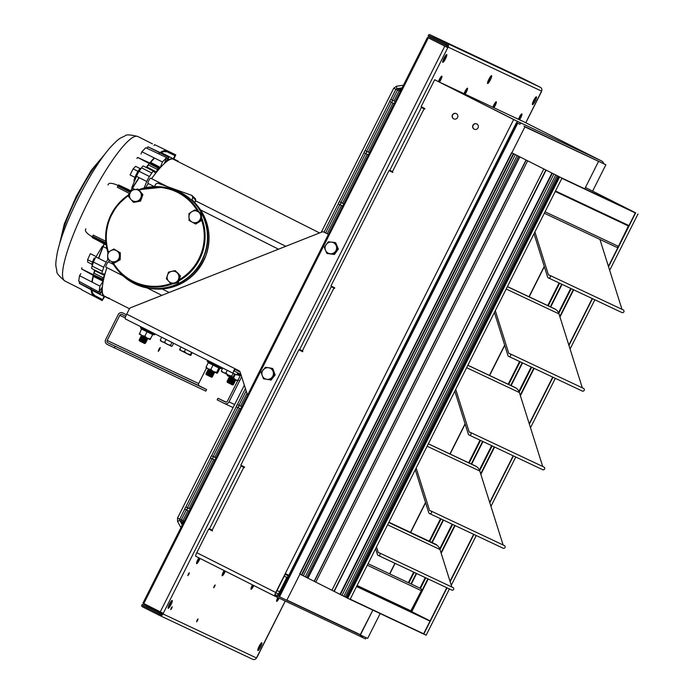 <?xml version="1.0" encoding="UTF-8"?>
<svg xmlns="http://www.w3.org/2000/svg" width="694" height="694" viewBox="0 0 694 694"><rect width="100%" height="100%" fill="white"/><g stroke="black" fill="none" stroke-linecap="round" stroke-linejoin="round"><path stroke-width="1.04" d="M188.846 574.328L187.848 575.647L188.308 574.077L189.306 572.758L188.846 574.328M171.739 608.343L170.741 609.662L171.201 608.091L172.199 606.773L171.739 608.343M197.573 620.514L196.576 621.833L197.035 620.263L198.033 618.944L197.573 620.514M214.68 586.499L213.683 587.818L214.142 586.248L215.14 584.929L214.68 586.499M260.831 643.52A4.39 0.807 -63.2 0 1 259.625 646.478A4.39 0.807 -63.2 0 1 257.942 649.246M260.614 646.973A4.39 0.807 -63.2 0 1 257.908 650.556A4.39 0.807 -63.2 0 1 259.148 646.288A4.39 0.807 -63.2 0 1 261.864 642.705A4.39 0.807 -63.2 0 1 260.614 646.973M171.149 601.273A4.39 0.807 -63.2 0 1 169.943 604.231A4.39 0.807 -63.2 0 1 168.26 606.99M170.932 604.726A4.39 0.807 -63.2 0 1 168.217 608.3A4.39 0.807 -63.2 0 1 169.466 604.04A4.39 0.807 -63.2 0 1 172.173 600.457A4.39 0.807 -63.2 0 1 170.932 604.726M535.395 97.611A4.39 0.807 -63.2 0 1 534.189 100.569A4.39 0.807 -63.2 0 1 532.506 103.337M535.178 101.072A4.39 0.807 -63.2 0 1 532.471 104.647A4.39 0.807 -63.2 0 1 533.712 100.378A4.39 0.807 -63.2 0 1 536.419 96.804A4.39 0.807 -63.2 0 1 535.178 101.072M445.704 55.364A4.39 0.807 -63.2 0 1 444.507 58.322A4.39 0.807 -63.2 0 1 442.824 61.089M445.487 58.816A4.39 0.807 -63.2 0 1 442.781 62.399A4.39 0.807 -63.2 0 1 444.03 58.131A4.39 0.807 -63.2 0 1 446.736 54.548A4.39 0.807 -63.2 0 1 445.487 58.816M490.554 76.487A4.39 0.807 -63.2 0 1 489.348 79.446A4.39 0.807 -63.2 0 1 487.665 82.213M490.337 79.94A4.39 0.807 -63.2 0 1 487.622 83.523A4.39 0.807 -63.2 0 1 488.871 79.255A4.39 0.807 -63.2 0 1 491.578 75.672A4.39 0.807 -63.2 0 1 490.337 79.94M225.047 571.032A2.576 0.477 -63.2 0 1 224.457 572.403A2.576 0.477 -63.2 0 1 222.869 574.502A2.576 0.477 -63.2 0 1 223.598 572.003A2.576 0.477 -63.2 0 1 224.362 570.685M464.442 93.768A2.576 0.477 -63.2 0 1 465.249 91.53A2.576 0.477 -63.2 0 1 466.836 89.431A2.576 0.477 -63.2 0 1 466.108 91.938A2.576 0.477 -63.2 0 1 464.78 93.933M199.638 558.228A2.576 0.477 -63.2 0 1 198.84 560.344A2.576 0.477 -63.2 0 1 197.252 562.444A2.576 0.477 -63.2 0 1 197.99 559.937A2.576 0.477 -63.2 0 1 199.23 558.019M438.834 81.701A2.576 0.477 -63.2 0 1 439.64 79.472A2.576 0.477 -63.2 0 1 441.228 77.372A2.576 0.477 -63.2 0 1 440.49 79.871A2.576 0.477 -63.2 0 1 439.172 81.866M252.729 584.99A2.576 0.477 116.8 0 0 252.416 585.58A2.576 0.477 116.8 0 0 251.679 588.078A2.576 0.477 116.8 0 0 253.275 585.979A2.576 0.477 116.8 0 0 253.544 585.398M493.599 107.509A2.576 0.477 116.8 0 0 494.917 105.514A2.576 0.477 116.8 0 0 495.655 103.007A2.576 0.477 116.8 0 0 494.067 105.106A2.576 0.477 116.8 0 0 493.261 107.344M278.025 597.638A2.576 0.477 116.8 0 0 278.025 597.647A2.576 0.477 116.8 0 0 277.296 600.145A2.576 0.477 116.8 0 0 278.884 598.046A2.576 0.477 116.8 0 0 278.884 598.037M519.207 119.568A2.576 0.477 116.8 0 0 520.535 117.581A2.576 0.477 116.8 0 0 521.263 115.074A2.576 0.477 116.8 0 0 519.676 117.173A2.576 0.477 116.8 0 0 518.869 119.411M432.518 37.276L446.442 44.295A1.761 1.726 -64.8 0 1 447.196 46.637L446.893 47.201L427.478 37.424L447.786 47.652L163.263 613.366L163.09 613.982L256.459 657.964L285.234 601.03M162.37 612.923L162.101 613.479A1.761 1.726 -64.8 0 1 159.767 614.277L145.896 607.172M525.774 122.76L541.554 91.131L448.177 47.14L447.786 47.652M160.401 614.45L159.256 613.912L159.759 612.906L143.302 604.613A1.171 1.154 -64.8 0 0 141.741 605.151A1.171 1.154 -64.8 0 0 142.253 606.703L159.264 615.274A2.88 2.837 -64.8 0 0 163.09 613.982M448.177 47.14A2.88 2.837 -64.8 0 0 446.945 43.288L429.933 34.717A1.171 1.154 -64.8 0 0 429.907 34.7L523.285 78.691A1.171 1.154 115.2 0 1 523.311 78.7L540.322 87.279A2.88 2.837 115.2 0 1 541.554 91.131M163.333 613.47L162.344 612.976M446.927 47.14L447.916 47.634L446.936 47.14M256.459 657.964A2.88 2.837 115.2 0 1 252.642 659.265M446.893 47.201L447.882 47.695M163.263 613.366L142.955 603.129L427.478 37.424M429.386 35.802L446.823 44.555M445.843 44.095L445.34 45.101L447.37 46.056M429.907 34.7A1.171 1.154 -64.8 0 0 428.372 35.255A1.171 1.154 -64.8 0 0 428.883 36.808L445.34 45.101M159.256 613.912L142.756 605.697M161.823 613.878L159.759 612.906M519.563 119.741A3.947 0.729 116.8 0 0 521.203 116.757A3.947 0.729 116.8 0 0 521.879 113.851A3.947 0.729 116.8 0 0 519.008 117.997A3.947 0.729 116.8 0 0 518.513 119.247M277.8 597.525A3.947 0.729 116.8 0 0 277.357 598.462A3.947 0.729 116.8 0 0 276.672 601.368A3.947 0.729 116.8 0 0 279.118 598.15M493.954 107.674A3.947 0.729 116.8 0 0 495.585 104.69A3.947 0.729 116.8 0 0 496.271 101.784A3.947 0.729 116.8 0 0 493.399 105.93A3.947 0.729 116.8 0 0 492.905 107.18M252.495 584.869A3.947 0.729 116.8 0 0 251.749 586.395A3.947 0.729 116.8 0 0 251.063 589.301A3.947 0.729 116.8 0 0 253.778 585.519M439.528 82.031A3.947 0.729 116.8 0 0 440.239 80.886A3.947 0.729 116.8 0 0 441.844 76.14A3.947 0.729 116.8 0 0 439.892 78.457A3.947 0.729 116.8 0 0 438.478 81.536M198.9 557.855A3.947 0.729 116.8 0 0 198.241 558.922A3.947 0.729 116.8 0 0 196.636 563.667A3.947 0.729 116.8 0 0 198.588 561.351A3.947 0.729 116.8 0 0 199.959 558.392M465.136 94.098A3.947 0.729 116.8 0 0 465.848 92.953A3.947 0.729 116.8 0 0 467.452 88.207A3.947 0.729 116.8 0 0 465.501 90.524A3.947 0.729 116.8 0 0 464.086 93.603M224.101 570.563A3.947 0.729 116.8 0 0 223.85 570.989A3.947 0.729 116.8 0 0 222.245 575.734A3.947 0.729 116.8 0 0 224.197 573.418A3.947 0.729 116.8 0 0 225.298 571.162M233.436 384.58L227.016 381.353L227.346 382.342L232.499 384.936L233.488 384.606L233.028 383.791L234.017 383.496M227.953 381.24L233.019 383.799M227.519 380.416L233.999 383.678M227.016 381.353L227.91 381.223L227.537 380.243L234.078 383.53L233.592 382.68L234.563 382.559L234.156 381.561L235.127 381.44L234.719 380.442L235.691 380.321L235.57 379.818M228.517 380.121L233.583 382.68M228.074 379.297L234.563 382.559M227.589 380.269L228.473 380.104L228.1 379.124L234.581 382.385M229.081 379.002L234.147 381.561M228.638 378.178L235.127 381.44M228.153 379.15L229.029 378.985L228.656 378.004L235.145 381.266M229.636 377.883L234.711 380.442M229.202 377.059L235.691 380.321M228.716 378.03L229.593 377.866L229.22 376.885L235.708 380.147M139.104 339.93L139.433 340.919L144.586 343.513L145.575 343.192L139.104 339.93L139.988 339.8L145.115 342.376M145.514 343.157L145.15 342.394L146.096 342.073M140.041 339.826L139.546 338.967L146.087 342.263M139.598 338.993L146.156 342.116L145.679 341.257L146.651 341.144L146.234 340.138L147.215 340.025L146.798 339.019L147.77 338.906L147.657 338.394M140.596 338.707L145.714 341.283M140.162 337.874L146.651 341.144M139.676 338.846L140.552 338.689L140.179 337.7L146.668 340.971M141.16 337.588L146.226 340.138M140.726 336.764L147.206 340.025M140.24 337.726L141.116 337.57L140.743 336.581L147.232 339.852M141.723 336.469L146.79 339.019M141.29 335.644L147.77 338.906M140.804 336.607L141.68 336.451L141.307 335.471L147.787 338.733M212.364 376.859L205.945 373.632L206.274 374.613L211.436 377.215L212.425 376.885L211.956 376.07M206.881 373.519L211.991 376.096L212.945 375.775M206.448 372.695L212.928 375.957M205.945 373.632L206.838 373.502L206.465 372.513L213.006 375.81L212.52 374.951M207.445 372.4L212.555 374.977L213.492 374.838L213.084 373.832L214.056 373.719L213.648 372.713L214.62 372.6L214.498 372.088M207.012 371.576L213.492 374.838M206.517 372.539L207.402 372.383L207.029 371.394L213.509 374.665M208.009 371.281L213.119 373.858M207.567 370.457L214.056 373.719M207.081 371.42L207.957 371.264L207.584 370.284L214.073 373.546M208.573 370.162L213.683 372.739M208.131 369.338L214.62 372.6M207.645 370.301L208.521 370.145L208.148 369.165L214.637 372.426M237.148 374.127L240.254 375.61M237.669 380.85L227.242 375.575M241.651 376.773L229.02 401.887A3.513 3.453 -64.8 0 1 224.362 403.466L217.161 399.839L217.951 398.269L225.151 401.895A1.761 1.726 -64.8 0 0 227.476 401.106L240.115 375.983L236.949 374.526M235.379 374.326L233.54 377.978L235.726 379.896L238.571 380.486M227.354 374.691L227.276 375.619L227.91 375.133L230.399 377.215L233.54 377.978M227.311 374.786L227.276 375.619M208.547 362.693L219.642 368.28M216.875 373.251L206.135 367.785M213.232 364.688L210.889 369.46L213.448 371.568L216.667 372.357L218.853 368.02L208.269 362.684L206.092 367.022L208.157 368.904L210.889 369.46M219.313 367.733L218.853 368.02L219.833 368.471L217.647 372.808L216.832 373.242L216.667 372.357M217.647 372.808L216.832 373.242M206.248 367.907L206.092 367.022M219.833 368.471L220.336 368.21M208.183 362.121L208.269 362.684L208.183 362.121M152.654 334.603L141.758 329.164L141.689 328.609L153.14 334.334M152.619 334.664L150.051 339.574L139.338 334.187L139.581 333.502L141.88 335.497L144.846 336.165L147.232 338.186L150.286 338.889L152.949 334.274M147.223 331.411L144.846 336.165M141.689 328.609L139.338 334.178M150.468 338.941L150.051 339.574L150.286 338.889M334.872 242.475L328.236 241.824L324.289 247.316L325.547 250.343L326.969 253.457L333.606 254.108L337.553 248.617L334.872 242.475L335.696 242.865L338.377 249.007L337.553 248.617M338.377 249.007L334.43 254.498L333.606 254.108M334.43 254.498L326.969 253.457M325.547 250.343A5.856 5.76 115.2 0 1 331.463 242.111A5.856 5.76 115.2 0 1 336.122 245.503A5.856 5.76 -64.8 0 1 335.488 251.315A5.856 5.76 115.2 0 1 325.547 250.343M263.503 378.829L270.079 379.852L274.33 374.595L271.996 368.314L268.621 367.759L265.42 367.282L261.17 372.539L263.503 378.829L270.079 379.852M274.33 374.595L275.154 374.986L272.829 368.705L271.996 368.314M275.154 374.986L270.912 380.243M273.072 371.411A5.856 5.76 115.2 0 1 266.704 379.297A5.856 5.76 115.2 0 1 262.254 375.645A5.856 5.76 -64.8 0 1 263.208 369.867A5.856 5.76 115.2 0 1 273.072 371.411M158.865 349.282L158.241 351.416L159.594 349.62L160.219 347.486L158.865 349.282M240.115 375.983A1.761 1.726 -64.8 0 0 239.361 373.641L234.39 371.134M125.744 316.369L122.127 314.547A1.761 1.726 -64.8 0 0 119.793 315.336L107.162 340.459A1.761 1.726 -64.8 0 0 107.908 342.801L206.612 389.542L205.823 391.112L107.119 344.371A3.513 3.453 -64.8 0 1 105.618 339.678L118.249 314.556A3.513 3.453 -64.8 0 1 122.838 312.933L122.916 312.977A3.513 3.453 -64.8 0 0 122.838 312.933M240.124 372.053L234.858 369.399M126.438 314.746L122.916 312.977M206.474 368.037L198.666 383.565A1.761 1.726 -64.8 0 0 199.412 385.907L206.612 389.542M115.109 346.436L114.319 348.006M217.951 398.269L226.027 402.078M324.081 232.169L328.427 234.364L324.081 232.169A2.932 2.88 -64.8 0 0 321.738 232.074L130.819 307.659A2.932 2.88 -64.8 0 0 129.275 309.082L126.724 314.148L238.788 370.631A2.932 2.88 115.2 0 1 240.219 372.314L247.012 393.498A2.932 2.88 -64.8 0 0 247.775 394.713M235.318 368.87L234.667 369.772A2.464 0.451 116.8 0 0 234.416 371.16A2.464 0.451 116.8 0 0 234.425 371.16L234.737 371.307M234.91 368.679L233.809 370.587A4.919 0.902 116.8 0 0 233.314 373.355L236.732 374.96L237.747 372.825M125.336 318.928L233.314 373.355L125.336 318.928A4.919 0.902 -63.2 0 1 126.724 314.148M94.774 270.686L104.473 275.44L102.009 279.925L103.892 277.704A77.095 14.175 -63.2 0 0 103.102 281.217L99.945 286.128L79.541 275.674L80.842 273.653M100.908 289.112L102.027 289.667L99.841 294.325L102.035 291.02A77.095 14.175 -63.2 0 0 104.031 296.425L102.157 300.58L104.621 296.702A77.095 14.175 -63.2 0 0 105.861 296.832M158.813 167.584L137.612 157.408L158.848 167.185L157.98 170.16A77.095 14.175 -63.2 0 1 160.357 167.393L150.667 162.379M137.612 157.408L158.015 168.104L157.33 169.423L148.23 164.86M168.946 157.486L169.093 156.792L147.978 146.816L169.093 156.792L167.662 160.522A77.095 14.175 -63.2 0 1 173.283 158.718L161.234 152.637M147.978 146.816L168.547 157.156L167.835 158.319L166.595 157.712M178.072 161.615L178.037 161.008L177.56 161.546M134.272 181.42A7.322 1.345 -63.2 0 1 136.345 174.307A7.322 1.345 -63.2 0 1 140.865 168.338L141.09 168.46M113.391 264.371L108.49 261.907A2.932 0.538 116.8 0 0 106.685 264.293A2.932 0.538 116.8 0 0 105.852 267.138L122.942 275.752M167.367 186.617L150.607 178.176A2.932 0.538 116.8 0 0 148.802 180.561A2.932 0.538 116.8 0 0 147.969 183.407L154.346 186.617M319.552 232.932L173.448 159.282A76.626 14.088 116.8 0 0 151.622 178.679M148.247 183.546A76.626 14.088 116.8 0 0 145.48 187.727M99.945 286.128L99.025 292.035L78.682 281.157L79.541 275.674M165.441 160.782L166.56 161.355A77.095 14.175 -63.2 0 0 164.591 163.038L166.638 157.607L145.792 147.727L141.862 151.76L162.405 161.954L160.357 167.393M166.638 157.607L162.405 161.954M102.027 289.667A77.095 14.175 -63.2 0 1 102.183 287.125L99.025 292.035M106.841 248.495L103.163 246.639M104.473 275.44A77.095 14.175 -63.2 0 1 104.881 273.939L102.183 273.792A5.856 1.076 -63.2 0 1 102.096 273.774A5.856 1.076 -63.2 0 1 102.4 271.25L103.77 267.268A5.856 1.076 -63.2 0 1 106.208 262.15L107.865 259.391M93.308 276.403L103.102 281.217M91.86 290.292L97.143 292.946M99.971 294.377L104.031 296.425M146.92 167.028L156.497 171.999L157.33 169.423M144.066 188.057L146.764 181.516A5.856 1.076 -63.2 0 1 149.427 176.502L151.812 172.997A5.856 1.076 -63.2 0 1 153.686 171.218A5.856 1.076 -63.2 0 1 153.747 171.271L155.525 173.231A77.095 14.175 -63.2 0 1 156.497 171.999M153.999 145.523L154.649 144.664L175.756 154.84L154.554 144.621L175.756 154.84L173.882 158.995A77.095 14.175 -63.2 0 1 174.836 159.984M92.389 265.273L92.155 265.151A7.322 1.345 -63.2 0 1 94.237 258.038M91.903 268.613A5.856 1.076 -63.2 0 1 91.816 268.587A5.856 1.076 -63.2 0 1 92.111 266.062L93.49 262.089A5.856 1.076 -63.2 0 1 95.919 256.971L102.374 246.24M131.73 187.857L136.484 176.328A5.856 1.076 -63.2 0 1 139.138 171.323L141.533 167.818A5.856 1.076 -63.2 0 1 143.406 166.031A5.856 1.076 -63.2 0 1 143.467 166.083M132.528 188.256L135 189.505M99.841 293.77L79.29 283.135L99.841 294.325L100.352 293.866M108.967 297.926L108.906 298.594L108.967 297.926M178.063 161.095L174.047 159.108M175.513 154.727L173.283 158.718M168.547 157.156L168.998 156.818M166.56 161.355L167.835 158.319M158.015 168.104L158.622 167.349M102.244 278.997L81.51 268.942L102.313 279.925M109.374 260.328A76.626 14.088 116.8 0 0 108.767 262.046M106.885 267.658A76.626 14.088 116.8 0 0 104.464 296.13L129.474 308.735M134.966 177.395L130.082 174.94L133.118 168.894L138.002 171.357M133.118 168.894L135.616 166.317L140.153 168.607M91.955 264.267L87.704 262.124L87.609 259.695L92.475 262.15M87.609 259.695L90.367 253.666L95.26 256.129M81.658 289.78L102.157 300.571L81.658 289.78M107.978 184.96C108.594 182.617 111.977 182.782 118.136 185.454L130.663 191.414M85.909 228.838C84.364 230.781 86.498 233.436 92.311 236.81L106.069 244.141M141.021 153.999L141.862 151.76M105.722 240.462A79.819 14.678 116.8 0 0 105.462 241.087M104.265 243.95A79.819 14.678 116.8 0 0 98.704 258.376M94.922 270.157A79.819 14.678 116.8 0 0 94.098 273.202M93.49 275.631A79.819 14.678 116.8 0 0 92.198 282.163M91.842 290.127A79.819 14.678 116.8 0 0 94.028 294.447M166.387 150.893A80.938 14.886 116.8 0 0 160.201 152.567M159.785 152.862A80.938 14.886 116.8 0 0 158.579 153.79M154.215 157.894A80.938 14.886 116.8 0 0 149.809 162.908M148.663 164.322A80.938 14.886 116.8 0 0 146.226 167.454M139.034 177.612A80.938 14.886 116.8 0 0 130.784 190.711M129.205 193.383A80.938 14.886 116.8 0 0 128.19 195.127M105.696 239.968A80.938 14.886 116.8 0 0 105.262 240.992M104.065 243.846A80.938 14.886 116.8 0 0 98.487 258.263M94.653 270.027A80.938 14.886 116.8 0 0 93.638 273.722M93.196 275.475A80.938 14.886 116.8 0 0 91.834 281.972M91.192 287.845A80.938 14.886 116.8 0 0 91.183 289.285M91.2 289.78A80.938 14.886 116.8 0 0 93.525 295.453M165.883 151.899A79.819 14.678 116.8 0 0 160.835 152.862M154.58 158.076A79.819 14.678 116.8 0 0 150.104 163.047M148.507 164.999A79.819 14.678 116.8 0 0 146.486 167.584M139.251 177.725A79.819 14.678 116.8 0 0 131.322 190.251M129.405 193.479A79.819 14.678 116.8 0 0 128.598 194.858M238.189 405.001A1.214 1.197 -64.8 0 0 236.567 405.565A1.214 1.197 -64.8 0 0 237.122 407.196A1.214 1.197 -64.8 0 0 238.719 406.615A1.214 1.197 -64.8 0 0 238.189 405.001L241.755 406.684M212.451 456.184A1.214 1.197 -64.8 0 0 210.82 456.747A1.214 1.197 -64.8 0 0 211.384 458.378A1.214 1.197 -64.8 0 0 212.98 457.797A1.214 1.197 -64.8 0 0 212.451 456.184M186.703 507.366A1.214 1.197 -64.8 0 0 185.081 507.93A1.214 1.197 -64.8 0 0 185.636 509.561A1.214 1.197 -64.8 0 0 187.233 508.98A1.214 1.197 -64.8 0 0 186.703 507.366L190.269 509.049M339.114 204.331A1.214 1.197 115.2 0 1 338.585 202.717A1.214 1.197 115.2 0 1 340.207 202.154A1.214 1.197 115.2 0 1 340.737 203.767A1.214 1.197 115.2 0 1 339.114 204.331M364.862 153.148A1.214 1.197 115.2 0 1 364.333 151.535A1.214 1.197 115.2 0 1 365.955 150.971A1.214 1.197 115.2 0 1 366.484 152.585A1.214 1.197 115.2 0 1 364.862 153.148L368.427 154.831M390.601 101.966A1.214 1.197 115.2 0 1 390.071 100.352A1.214 1.197 115.2 0 1 391.694 99.789A1.214 1.197 115.2 0 1 392.223 101.402A1.214 1.197 115.2 0 1 390.601 101.966M172.017 284.019A50.436 49.578 115.2 0 1 122.179 274.755L123.61 276.021A51 50.133 -64.8 0 0 204.374 254.611A51 50.133 -64.8 0 0 165.337 187.441L163.454 187.154A50.436 49.578 115.2 0 1 199.005 212.147M140.396 191.579A5.994 5.899 115.2 0 1 141.116 192.446M142.027 197.018A5.994 5.899 115.2 0 1 141.429 198.684M137.889 201.598A5.994 5.899 115.2 0 1 136.579 201.85M137.854 189.028L142.903 194.589L140.552 201.095L133.821 202.37L133.144 202.049L136.423 201.373A5.994 5.899 115.2 0 1 129.856 193.505A5.994 5.899 115.2 0 1 139.954 191.605L137.854 189.028L131.123 190.295L128.772 196.81L133.144 202.049M140.96 197.486A5.994 5.899 115.2 0 1 136.423 201.373L139.876 200.783L140.96 197.486A5.994 5.899 -64.8 0 0 139.954 191.605L142.227 194.268L140.96 197.486M140.552 201.095L139.876 200.783M142.903 194.589L142.227 194.268M201.494 216.103A5.994 5.899 115.2 0 1 201.538 217.769M199.395 221.742A5.994 5.899 115.2 0 1 198.024 222.609M194.762 209.909L201.434 213.457L201.598 220.362L195.76 224.032L195.092 223.711L197.911 221.837A5.994 5.899 115.2 0 1 188.924 216.988A5.994 5.899 115.2 0 1 197.677 211.488L194.762 209.909L188.933 213.578L189.098 220.484L195.092 223.711M200.748 216.545A5.994 5.899 115.2 0 1 197.911 221.837L200.922 220.041L200.748 216.545A5.994 5.899 -64.8 0 0 197.677 211.488L200.757 213.145L200.748 216.545M201.598 220.362L200.922 220.041M201.434 213.457L200.757 213.145M117.26 250.976A5.994 5.899 115.2 0 1 117.746 251.271M120.279 255.505A5.994 5.899 115.2 0 1 120.227 257.188M117.876 261.048A5.994 5.899 115.2 0 1 116.488 261.82M113.868 248.999L120.357 252.868L120.157 259.773L114.146 263.13L113.469 262.809L116.384 261.091A5.994 5.899 115.2 0 1 107.665 255.774A5.994 5.899 115.2 0 1 116.679 250.734L113.868 248.999L107.856 252.356L107.657 259.261L113.469 262.809M119.489 255.956A5.994 5.899 115.2 0 1 116.384 261.091L119.481 259.452L119.489 255.956A5.994 5.899 -64.8 0 0 116.679 250.734L119.68 252.547L119.489 255.956M120.157 259.773L119.481 259.452M120.357 252.868L119.68 252.547M177.829 273.072A5.994 5.899 115.2 0 1 178.558 273.87M179.659 278.424A5.994 5.899 115.2 0 1 179.13 280.107M175.738 283.161A5.994 5.899 115.2 0 1 174.394 283.473M175.183 270.582L180.449 275.952L178.358 282.553L171.678 284.098L171.002 283.785L174.255 282.97A5.994 5.899 115.2 0 1 167.375 275.379A5.994 5.899 115.2 0 1 177.386 273.063L175.183 270.582L168.512 272.126L166.413 278.728L171.002 283.785M178.636 278.893A5.994 5.899 115.2 0 1 174.255 282.97L177.681 282.241L178.636 278.893A5.994 5.899 -64.8 0 0 177.386 273.063L179.772 275.639L178.636 278.893M178.358 282.553L177.681 282.241M180.449 275.952L179.772 275.639M118.379 270.955A51.261 50.384 -64.8 0 0 149.002 288.262A51.261 50.384 -64.8 0 0 204.652 254.715A51.261 50.384 -64.8 0 0 192.056 200.245L192.698 197.191L191.822 195.378L157.659 183.147L155.82 183.988L154.363 186.755M195.188 198.519L195.535 200.002A1.466 1.44 134.7 0 0 195.188 198.519L191.822 195.378M193.461 202.266L193.4 201.451C208.252 216.762 212.442 234.746 205.971 255.401C195.292 279.613 176.944 290.665 150.954 288.557A50.671 49.812 -64.8 0 0 205.971 255.401A50.671 49.812 -64.8 0 0 193.4 201.451L193.253 200.844A0.59 0.581 -48.4 0 0 193.4 201.451L192.056 200.245M190.425 355.397L179.685 349.932M180.778 346.879L179.807 350.062M185.567 349.29L184.404 351.589L181.689 351.034L179.633 349.16M191.353 352.205L190.373 355.389L192.351 352.708M184.404 351.589L186.972 353.697L190.199 354.487M190.373 355.389L191.214 354.964M171.539 346.332L160.453 340.737M173.63 343.27L172.242 346.037L171.097 346.306L172.242 346.037M161.685 337.249L160.279 340.034L160.765 341.084M166.04 339.444L164.634 342.255L167.289 344.415L170.611 345.248L171.097 346.306M160.279 340.034L162.118 341.804L164.634 342.255M172.017 342.454L170.611 345.248M232.551 377.12L221.516 371.55M227.224 370.284L225.819 373.094L228.456 375.237L231.761 376.07L233.167 373.277M222.765 368.037L221.36 370.83L223.26 372.617L225.819 373.094M234.659 373.988L233.253 376.79L232.178 377.085L231.761 376.07M233.253 376.79L232.178 377.085M221.776 371.845L221.36 370.83M476.804 123.94A2.932 2.88 115.2 0 1 478.071 127.817A2.932 2.88 115.2 0 1 474.167 129.179A2.932 2.88 115.2 0 1 472.9 125.293A2.932 2.88 115.2 0 1 476.804 123.94M456.305 113.608A2.932 2.88 115.2 0 1 457.58 117.486A2.932 2.88 115.2 0 1 453.668 118.839A2.932 2.88 115.2 0 1 452.401 114.961A2.932 2.88 115.2 0 1 456.305 113.608M361.244 636.84L358.902 635.73M275.388 595.053L275.275 595.001A2.464 0.451 116.8 0 1 275.969 592.607L285.503 573.652M212.494 530.962L208.686 529.045L196.792 552.702L275.77 592.511L513.647 119.55L434.67 79.741L421.119 106.668L424.875 108.559L424.069 108.828L392.483 171.635L389.82 170.273L421.405 107.475L424.069 108.828M474.34 129.257A2.932 2.88 115.2 0 1 473.082 125.423A2.932 2.88 115.2 0 1 476.83 123.957M453.841 118.926A2.932 2.88 115.2 0 1 452.583 115.091A2.932 2.88 115.2 0 1 456.34 113.625M244.349 467.617L242.18 466.507L244.392 467.556A2.932 0.538 116.8 0 1 244.453 467.626M302.645 351.711L298.845 349.793L302.601 351.693L302.862 351.147L299.669 349.516L331.255 286.717L334.447 288.348L334.725 287.81L330.969 285.919L388.996 170.55L392.743 172.442L392.483 171.635M334.508 288.366L332.331 287.264L334.543 288.305A2.932 0.538 116.8 0 0 334.543 288.305A2.932 0.538 116.8 0 1 334.612 288.374M392.804 172.459L388.996 170.55M424.659 109.123L422.481 108.012L424.702 109.053A2.932 0.538 116.8 0 1 424.763 109.132M519.971 124.295L520.647 122.959L434.67 79.741M298.845 349.793L240.818 465.162L244.566 467.053L244.305 467.6L243.768 467.331L212.182 530.129L209.51 528.767L241.096 465.969L243.768 467.331M208.686 529.045L212.442 530.936L212.182 530.129M243.334 467.019L241.096 465.969M333.493 287.776A2.932 0.538 116.8 0 0 333.484 287.767L331.255 286.717M333.484 287.767L334.543 288.305L333.484 287.767M423.644 108.524L424.702 109.053L423.635 108.524A2.932 0.538 116.8 0 0 423.635 108.524L421.405 107.475M287.819 577.261L287.09 576.888L278.537 593.891A2.464 2.42 -64.8 0 1 275.275 595.001L274.729 596.077A3.67 3.609 -64.8 0 0 278.546 595.704M275.77 592.511A3.67 0.677 116.8 0 0 274.729 596.077L195.751 556.267A3.67 0.677 -63.2 0 1 196.792 552.702M284.219 576.211L286.822 577.434M284.21 576.237L286.804 577.46M513.647 119.55L520.647 122.959M288.808 575.3L285.303 573.548M361.904 635.678A3.67 3.609 115.2 0 1 358.729 635.652M287.837 577.243L287.09 576.888M440.551 82.707A3.67 0.677 -63.2 0 1 440.621 82.716L443.006 83.774A3.67 3.609 -64.8 0 0 442.876 83.714M440.621 82.716L514.454 119.932L601.741 161.06A3.67 0.677 116.8 0 0 601.741 161.06A3.67 3.609 115.2 0 1 603.667 163.689M522.764 121.25L601.741 161.06L522.773 121.25A3.67 0.677 -63.2 0 1 522.773 121.25L509.778 115.239A3.67 3.609 -64.8 0 0 509.648 115.169M487.917 104.933A3.67 3.609 115.2 0 1 488.09 105.02L509.778 115.239M454.527 89.205A3.67 3.609 115.2 0 1 454.7 89.283L476.396 99.502A3.67 3.609 -64.8 0 0 476.258 99.442M517.715 121.545L517.75 121.485A3.67 3.609 -64.8 0 1 518.245 121.788M366.085 637.647L365.443 638.922L361.218 636.892L361.808 635.721M362.919 636.155L362.277 637.43M534.901 231.943L548.46 274.893A0.703 0.694 115.2 0 0 548.963 275.102A1.466 1.44 115.2 0 1 549.926 277.643A1.466 1.44 115.2 0 1 547.601 277.027L533.998 233.739M599.92 239.413L621.989 309.333M549.605 275.24L623.203 309.914A1.466 1.44 115.2 0 1 623.524 312.317A1.466 1.44 115.2 0 1 621.954 312.56L548.355 277.886M376.504 546.907L378.36 552.806A1.397 1.371 115.2 0 1 379.687 555.165A1.397 1.371 115.2 0 1 377.467 554.575L375.61 548.676M451.803 586.994L439.996 549.501A8.58 8.432 115.2 0 0 436.682 545.085L388.831 522.391M379.375 552.866L452.974 587.54A1.397 1.371 115.2 0 1 453.286 589.839A1.397 1.371 115.2 0 1 451.785 590.074L378.178 555.4M388.918 522.218L435.702 544.261A8.814 8.658 115.2 0 1 436.465 544.677L436.578 544.885M495.308 310.669L508.789 353.385A0.703 0.694 115.2 0 0 509.292 353.593A1.466 1.44 115.2 0 1 510.255 356.135A1.466 1.44 115.2 0 1 507.93 355.519L494.406 312.465M507.392 286.665L555.651 309.403A8.84 8.692 115.2 0 1 558.982 313.888A8.84 8.692 115.2 0 1 558.982 313.896L582.318 387.825M509.934 353.723L583.533 388.397A1.466 1.44 115.2 0 1 583.854 390.809A1.466 1.44 115.2 0 1 582.283 391.052L508.685 356.378M507.427 286.587L554.445 308.743A8.814 8.658 115.2 0 1 555.209 309.151L555.287 309.229M455.724 389.369L469.187 432.032A0.703 0.694 115.2 0 0 469.699 432.241A1.466 1.44 115.2 0 1 470.662 434.782A1.466 1.44 115.2 0 1 468.337 434.166L454.83 391.164M467.86 365.252L514.844 387.382A8.814 8.658 115.2 0 1 515.616 387.79L467.843 365.287L516.05 388.041A8.84 8.692 115.2 0 1 519.381 392.535A8.84 8.692 115.2 0 1 519.39 392.544L542.717 466.472M470.332 432.371L543.931 467.045A1.466 1.44 115.2 0 1 544.261 469.456A1.466 1.44 115.2 0 1 542.691 469.699L469.083 435.025M469.621 432.232L469.187 432.032M416.174 468.008L429.603 510.541A0.703 0.694 115.2 0 0 430.107 510.741A1.466 1.44 115.2 0 1 431.069 513.291A1.466 1.44 115.2 0 1 428.745 512.666L415.281 469.795M428.354 443.796L475.251 465.891A8.814 8.658 115.2 0 1 476.023 466.299L428.337 443.839L476.466 466.55A8.84 8.692 115.2 0 1 479.797 471.044L503.133 544.981M430.748 510.879L504.347 545.553A1.466 1.44 115.2 0 1 504.668 547.965A1.466 1.44 115.2 0 1 503.098 548.199L429.499 513.525M305.273 576.818L299.678 573.99L511.565 152.706M350.097 599.399L423.531 633.995L350.097 599.399L561.984 178.115L350.097 599.399L346.497 597.664L558.384 176.371L561.984 178.115L511.834 152.827L560.518 177.378L558.384 176.38L346.497 597.664M346.523 597.603L342.012 595.339M346.297 597.491L558.245 176.241M341.899 595.287L340.034 594.35L551.921 173.058M340.034 594.333L314.313 581.372L526.208 160.088M526.199 160.08L314.313 581.372L306.653 577.529L305.273 576.827L517.16 155.543M307.737 578.059L519.685 156.801M303.339 575.855L515.33 154.615M516.822 122.769L278.277 596.241L360.177 634.863L372.878 610.13L360.386 634.967L286.787 600.284L299.947 574.129L286.891 600.076L360.49 634.75M516.492 122.612L519.988 124.261M524.994 126.664L299.921 574.111M543.827 168.98L331.94 590.264M527.648 160.826L315.77 582.11M368.054 563.693L420.625 588.46A1.64 1.614 115.2 0 1 421.362 590.672L410.692 611.119L356.942 585.797L410.701 611.119M524.907 126.846L511.834 152.836M561.94 178.202L555.452 191.102M635.426 212.702L585.441 187.51L635.418 212.702L628.833 225.784L555.408 191.188L628.842 225.784L608.421 266.366M524.89 126.872L605.871 164.764L592.624 191.102L605.871 164.764L597.395 160.73L598.488 161.546L584.782 188.82M423.531 633.995L430.107 620.904L411.785 611.666A0.46 0.451 -64.8 0 0 411.742 611.648M350.14 599.304L356.629 586.413M411.768 611.657L356.924 585.823L411.785 611.666L428.233 578.97M605.307 197.521L604.908 198.302M616.749 203.29L616.506 203.767M638.02 213.934L609.67 270.304L638.02 213.934M426.133 635.227L449.408 588.954L426.133 635.227L423.54 633.995M598.592 161.338L524.803 126.568M367.664 638.393L380.156 613.557L367.664 638.393L360.386 634.967M408.358 582.682L413.676 572.116M429.222 541.207L440.525 518.722M468.667 462.785L480.031 440.178M508.173 384.242L519.598 361.522M547.731 305.577L559.112 282.952M602.305 197.07L602.73 196.22M411.316 584.079L416.634 573.513M432.171 542.604L443.483 520.118M471.616 464.173L482.989 441.575M511.122 385.63L522.547 362.91M550.689 306.974L562.062 284.349M605.255 198.467L605.645 197.695M419.957 588.148L425.275 577.582M439.744 548.815L452.124 524.187M479.381 469.994L491.63 445.643M518.921 391.381L531.196 366.979M558.496 312.69L570.711 288.418M613.904 202.535L614.173 201.997M441.176 553.239L455.082 525.584M480.847 474.366L494.588 447.031M520.396 395.727L534.146 368.375M559.971 317.028L573.66 289.814M616.853 203.932L617.087 203.463M544.322 213.223L616.298 247.133A1.64 1.614 -64.8 0 0 618.441 246.37L628.556 225.654M446.945 43.288L540.322 87.279M523.311 78.7L429.933 34.717M534.866 99.095L533.4 102.001M260.311 644.995L258.845 647.91M160.262 611.865L444.785 46.151M428.328 37.858L143.805 603.572M143.302 604.613L162.11 613.47L143.276 604.595M240.306 375.176L237.357 373.71M221.933 367.62L221.395 368.514L207.315 361.427L208.321 362.494M155.092 333.927L154.554 334.82L140.474 327.733L141.741 329.26M107.908 342.801L199.412 385.907M107.162 340.459L198.666 383.565M119.793 315.336L125.267 317.913M229.02 401.887L234.624 404.524M234.667 369.772L233.809 370.587M81.614 268.535L81.909 267.78M79.29 283.135L79.619 282.189M159.438 154.198L158.596 153.782M136.484 176.328L146.764 181.516M139.138 171.323L149.427 176.502M141.533 167.818L151.812 172.997M95.919 256.971L106.208 262.15M92.111 266.062L102.4 271.25M93.49 262.089L103.77 267.268M174.862 155.586L164.547 150.607M147.215 147.796L147.779 146.963M136.909 158.423L137.343 157.738M92.207 294.152L102.452 299.548M99.121 291.879L100.344 292.512M93.811 273.054L102.894 277.661M99.875 294.412L79.298 283.378M102.009 280.194L81.51 268.942M130.264 192.412L117.833 185.975L117.329 187.233L129.795 193.687M117.833 185.975L118.648 185.003M105.913 242.822L92.545 236.255L93.256 235.093L105.774 241.243M92.545 236.255L92.25 237.478M102.53 157.234A53.542 9.846 116.8 0 0 77.017 196.784A53.542 9.846 116.8 0 0 60.638 240.341M64.932 281.035C58.938 276.073 56.249 272.777 56.865 271.146C55.919 265.047 54.826 266.756 57.429 252C60.994 236.828 68.038 218.705 78.561 197.651C89.283 176.484 99.728 159.872 109.904 147.831C120.565 136.588 119.654 138.757 125.024 135.894C125.961 134.419 130.22 134.619 137.802 136.484A80.938 14.886 116.8 0 0 87.895 202.414A80.938 14.886 116.8 0 0 64.932 281.035L81.666 289.467M182.93 520.621L184.144 521.237M399.111 90.784L400.334 91.391M181.906 522.14L182.921 521.819L182.886 520.647L187.944 510.645M397.515 90.029L399.093 90.819L400.03 90.142M181.325 519.867L182.886 520.647M399.692 89.214L399.996 90.142L401.028 90.003M180.31 521.385L181.316 521.064L181.29 519.893L186.339 509.89M179.72 519.112L181.308 519.901M395.91 89.274L397.488 90.064L398.425 89.387M398.096 88.459L398.391 89.387L401.557 88.945M180.926 527.64L177.569 521.446L179.72 520.309M177.569 521.446L177.525 518.054L179.703 519.147L184.968 508.667M321.27 232.256L393.715 88.216L395.892 89.309L396.829 88.632M396.482 86.23L396.812 88.641L402.095 87.886M129.613 194.207L116.991 205.407L108.689 220.154L105.653 236.22L107.865 252.356A50.436 49.578 115.2 0 1 108.698 220.154A50.436 49.578 115.2 0 1 129.613 194.216M138.817 189.688A50.436 49.578 115.2 0 1 163.454 187.154L138.817 189.679M201.555 217.586A50.436 49.578 115.2 0 1 202.058 253.579A50.436 49.578 115.2 0 1 178.896 280.853M179.33 279.647A49.708 48.858 -64.8 0 0 201.26 253.284A49.708 48.858 -64.8 0 0 201.59 220.024M197.686 211.436A49.708 48.858 -64.8 0 0 139.251 190.199M129.292 195.135A49.708 48.858 -64.8 0 0 109.253 220.345A49.708 48.858 -64.8 0 0 108.42 252.009M122.179 274.755A50.436 49.578 115.2 0 1 111.899 261.864L122.179 274.755M113.053 262.558A49.708 48.858 -64.8 0 0 170.819 283.586M194.667 202.683L195.535 200.002L192.698 197.191M191.9 199.646L193.253 200.844M195.751 556.267L274.729 596.077M275.882 592.789L278.476 594.012M333.918 288.079L302.332 350.878M279.613 591.756L277.019 590.533M516.813 122.777L517.472 121.467M488.09 105.02L476.396 99.502M454.7 89.283L443.006 83.774M436.465 544.677L388.892 522.261M452.635 524.43L440.005 549.535L387.608 524.82M436.682 545.085L388.77 522.513M555.209 309.151L507.409 286.631M558.982 313.896L506.195 289.025M519.39 392.544L466.637 367.69M479.797 471.044L427.131 446.233M517.724 123.237L279.517 596.857M517.481 123.116L279.274 596.736M516.657 122.699L278.45 596.328M513.725 153.79L301.864 575.118M559.624 176.996L347.737 598.289M559.373 176.875L347.486 598.167M558.557 176.458L346.67 597.751M557.1 175.677L345.213 596.97M552.311 173.266L340.424 594.55M546.109 170.117L334.222 591.409M545.866 169.995L333.979 591.288M526.043 160.002L314.156 581.286M519.867 156.887L307.98 578.18M518.539 156.237L306.653 577.529M411.16 610.963L357.098 585.484M421.362 590.672L367.3 565.202M597.569 160.817L523.97 126.152L597.56 160.817M629.146 225.68L555.547 191.006M635.513 213.015L561.914 178.341M635.418 212.702L561.819 178.028M634.594 212.286L560.995 177.612L634.585 212.286M356.681 586.309L430.107 620.904L446.797 587.723M356.603 586.543L430.211 621.217M350.236 599.208L423.834 633.882M389.62 573.86L394.938 563.285L389.62 573.851M410.484 532.385L425.535 502.447L410.475 532.376M449.929 453.954L465.084 423.817L449.92 453.954M489.435 375.411L504.668 345.118L489.426 375.411M544.261 266.383L528.993 296.746L544.261 266.392M389.794 573.938L395.103 563.372M410.648 532.463L425.613 502.708M450.094 454.041L465.162 424.069M489.6 375.489L504.746 345.378M529.166 296.832L544.339 266.652M450.016 581.32L473.655 534.328M489.695 502.421L513.152 455.784M529.244 423.791L552.719 377.12M568.828 345.092L592.234 298.559M423.774 634.108L447.049 587.835M450.137 581.693L473.898 534.449M489.817 502.794L513.404 455.897M529.366 424.164L552.962 377.241M568.95 345.465L592.476 298.672M608.543 266.739L635.661 212.824M451.265 585.259L476.258 535.56L451.265 585.268M490.944 506.36L515.763 457.008L490.944 506.368M530.494 427.73L555.321 378.351L530.494 427.73M594.845 299.791L570.069 349.039L594.836 299.782M555.252 191.501L628.643 226.079M545.042 211.791L618.441 246.37M252.703 659.3L159.334 615.309M541.424 91.764L525.818 122.786M285.277 601.047L256.901 657.47M285.173 574.32L288.47 575.977M208.061 360.559L207.315 361.427M219.781 368.323L221.395 368.514M141.055 326.796L140.474 327.733M152.689 334.543L154.554 334.82M224.44 403.509L233.089 407.586M237.79 372.852L236.732 374.96M169.154 292.486L162.196 288.982M285.781 246.309L195.5 200.8M143.406 166.031L153.686 171.218M91.816 268.587L102.096 273.774M278.485 249.198L200.566 209.918M161.867 295.375L147.111 287.932M108.819 298.62L105.479 296.841M130.923 190.772L118.605 184.916M106.191 244.982L92.155 237.504M59.719 243.299L64.325 223.858L76.219 196.376L91.356 170.177L104.36 154.736M137.802 136.484L152.489 143.884M237.122 407.196L240.662 408.861M212.416 456.175L216.016 457.866M211.384 458.378L214.923 460.044M189.037 508.468L213.683 459.463M214.784 457.285L239.43 408.28M240.523 406.103L246.951 393.316M327.212 233.739L341.448 205.433M342.55 203.255L367.195 154.25M368.288 152.073L392.934 103.068M394.027 100.89L399.093 90.819M183.407 522.703L182.921 521.801M187.441 507.713L212.086 458.708M213.179 456.531L237.825 407.525M238.918 405.348L246.179 390.913M325.633 232.941L339.852 204.678M340.945 202.501L365.591 153.495M366.684 151.318L391.329 102.313M392.431 100.136L397.488 90.064M182.834 523.84L181.316 521.047M182.253 524.985L179.711 520.292L179.703 519.147M177.525 518.054L244.349 385.187M393.715 88.216L396.465 86.23L403.422 85.241M185.628 507.375L210.716 457.485M211.366 456.192L236.454 406.302M237.105 405.01L245.407 388.501M324.046 232.152L338.481 203.463M339.132 202.162L364.22 152.272M364.871 150.98L389.959 101.09M390.618 99.797L395.892 89.309M185.636 509.561L189.176 511.226M340.181 202.145L343.782 203.836M339.14 204.348L342.68 206.014M365.92 150.962L369.52 152.654M391.668 99.78L395.259 101.471M390.627 101.983L394.166 103.649M150.954 288.557L149.002 288.262M195.682 200.254L194.841 202.856M274.815 596.12L358.815 635.695M509.7 115.195L521.394 120.704M476.31 99.468L488.003 104.976M442.919 83.731L454.613 89.248M365.504 638.948L366.137 637.673M516.483 122.612L278.277 596.241M553.89 174.055L342.003 595.348M555.721 174.983L343.834 596.267M513.352 153.617L301.465 574.91M408.87 582.925L414.179 572.35M429.725 541.45L441.037 518.965M469.17 463.019L480.534 440.412M508.676 384.476L520.101 361.756M548.234 305.811L559.616 283.195M602.808 197.313L603.233 196.471M410.961 583.914L416.279 573.339M431.824 542.439L443.136 519.953M471.269 464.008L482.634 441.401M510.775 385.465L522.2 362.745M550.333 306.8L561.715 284.184M420.469 588.382L425.778 577.816M479.667 470.671L492.141 445.878M519.216 392.049L531.699 367.221M558.791 313.358L571.214 288.652M614.407 202.778L614.676 202.24M411.438 611.501L427.877 578.805M441.002 552.71L454.735 525.419M480.673 473.829L494.232 446.867M520.222 395.198L533.799 368.21M559.806 316.499L573.313 289.641"/></g></svg>
